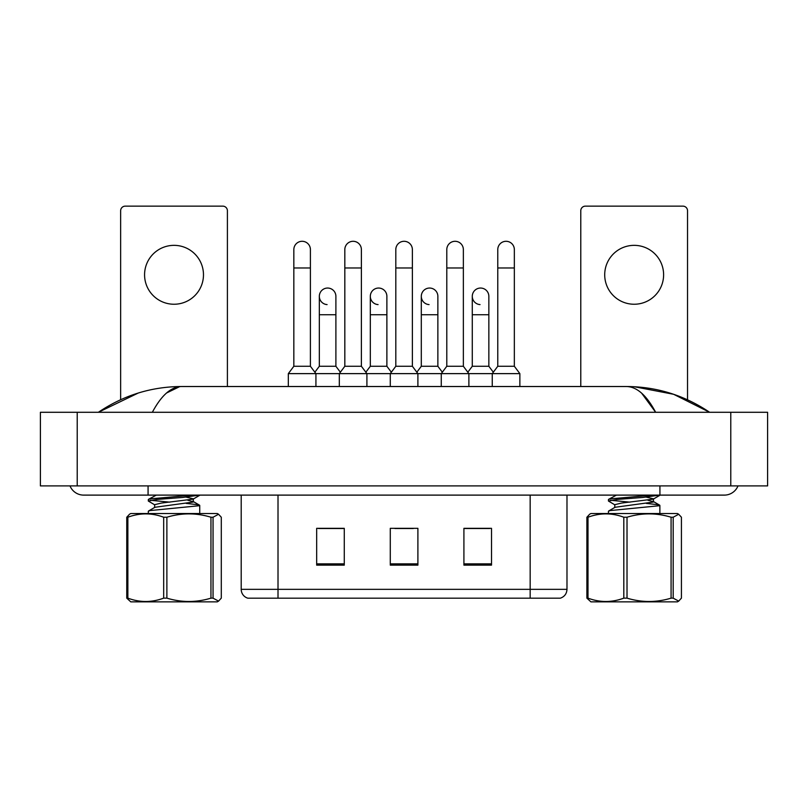 <?xml version="1.0" encoding="UTF-8"?>
<svg xmlns="http://www.w3.org/2000/svg" width="808" height="808" viewBox="0 0 808 808"><rect width="100%" height="100%" fill="white"/><g stroke="black" fill="none" stroke-linecap="round" stroke-linejoin="round"><path stroke-width="1.21" d="M513.615 598.183L530.169 598.183L530.169 589.345L566.984 589.345C566.721 593.749 564.519 596.698 560.358 598.183L247.834 598.183A9.201 9.201 0 0 1 241.208 589.345L241.208 495.112M491.517 565.135L491.517 528.331L463.913 528.331L463.913 565.135L491.517 565.135M344.279 565.135L344.279 528.331L316.665 528.331L316.665 565.135L344.279 565.135M417.898 565.135L417.898 528.331L390.284 528.331L390.284 565.135L417.898 565.135M343.905 528.513L336.825 528.513M318.413 528.513L344.279 528.513M463.913 528.513L489.769 528.513M471.367 528.513L464.277 528.513M394.89 528.513L413.292 528.513M70.003 485.901A14.726 14.726 0 0 0 83.648 495.112A14.726 14.726 0 0 1 70.003 485.901A14.726 14.726 0 0 0 83.648 495.112L724.352 495.112A14.726 14.726 0 0 0 737.997 485.901A14.726 14.726 0 0 1 724.352 495.112A14.726 14.726 0 0 0 737.997 485.901A14.726 14.726 0 0 1 724.352 495.112M641.592 393.122L655.652 412.282C646.592 395.284 636.845 386.699 626.412 386.517L181.588 386.517C171.155 386.689 161.408 395.284 152.348 412.282M77.215 412.282L767.6 412.282L767.6 485.901L40.4 485.901L40.4 412.282L77.215 412.282L77.215 485.901M709.091 412.282L705.828 412.242M109.211 412.282L99.01 412.282M634.31 386.729L673.63 394.294L709.626 412.282C684.305 395.243 656.571 386.658 626.412 386.517L628.27 386.608M166.559 392.991L179.73 386.608M138.219 393.052L98.374 412.282C123.695 395.243 151.429 386.658 181.588 386.517M293.839 267.983L310.403 267.983L310.403 366.266L293.839 366.266L293.839 249.581A8.282 8.282 0 0 1 302.647 241.309A8.282 8.282 0 0 1 310.403 249.581A8.282 8.282 0 0 0 302.647 241.309M293.839 366.266L288.325 373.629L288.325 386.517M310.403 366.266L315.928 373.629L288.325 373.629M344.824 366.266L344.824 267.983L361.388 267.983L361.388 366.266L344.824 366.266L339.31 373.629L315.928 373.629L315.928 386.517M327.099 304.596A8.282 8.282 0 0 1 319.332 296.324A8.282 8.282 0 0 1 328.139 288.062A8.282 8.282 0 0 1 335.896 296.324L335.896 314.736L319.332 314.736L319.332 296.324M335.896 314.736L335.896 366.266L319.332 366.266L319.332 314.736M319.332 366.266L314.868 372.215M335.896 366.266L340.36 372.215M344.824 267.983L344.824 249.581A8.282 8.282 0 0 1 353.631 241.309A8.282 8.282 0 0 1 361.388 249.581A8.282 8.282 0 0 0 353.631 241.309M361.388 366.266L366.913 373.629L339.31 373.629L339.31 386.517M395.809 366.266L395.809 267.983L412.373 267.983L412.373 366.266L395.809 366.266L390.284 373.629L366.913 373.629L366.913 386.517M395.809 267.983L395.809 249.581A8.282 8.282 0 0 1 404.616 241.309A8.282 8.282 0 0 1 412.373 249.581A8.282 8.282 0 0 0 404.616 241.309M412.373 366.266L417.898 373.629L390.284 373.629L390.284 386.517M446.794 366.266L446.794 267.983L463.358 267.983L463.358 366.266L446.794 366.266L441.269 373.629L417.898 373.629L417.898 386.517M446.794 267.983L446.794 249.581A8.282 8.282 0 0 1 455.591 241.309A8.282 8.282 0 0 1 463.358 249.581A8.282 8.282 0 0 0 455.591 241.309M463.358 366.266L468.882 373.629L441.269 373.629L441.269 386.517M497.779 366.266L497.779 267.983L514.342 267.983L514.342 366.266L497.779 366.266L492.254 373.629L468.882 373.629L468.882 386.517M497.779 267.983L497.779 249.581A8.282 8.282 0 0 1 506.576 241.309A8.282 8.282 0 0 1 514.342 249.581A8.282 8.282 0 0 0 506.576 241.309M514.342 366.266L519.867 373.629L492.254 373.629L492.254 386.517M519.867 373.629L519.867 386.517M378.083 304.596A8.282 8.282 0 0 1 370.316 296.324A8.282 8.282 0 0 1 379.124 288.062A8.282 8.282 0 0 1 386.881 296.324L386.881 314.736L370.316 314.736L370.316 296.324M386.881 314.736L386.881 366.266L370.316 366.266L370.316 314.736M370.316 366.266L365.852 372.215M386.881 366.266L391.345 372.215M429.068 304.596A8.282 8.282 0 0 1 421.301 296.324A8.282 8.282 0 0 1 430.109 288.062A8.282 8.282 0 0 1 437.865 296.324L437.865 314.736L421.301 314.736L421.301 296.324M437.865 314.736L437.865 366.266L421.301 366.266L421.301 314.736M421.301 366.266L416.837 372.215M437.865 366.266L442.329 372.215M480.043 304.596A8.282 8.282 0 0 1 472.286 296.324A8.282 8.282 0 0 1 481.083 288.062A8.282 8.282 0 0 1 488.85 296.324L488.85 314.736L472.286 314.736L472.286 296.324M488.85 314.736L488.85 366.266L472.286 366.266L472.286 314.736M472.286 366.266L467.822 372.215M488.85 366.266L493.314 372.215M213.049 517.231L213.049 598.142L218.544 601.122L217.281 601.859L130.775 601.859L126.755 598.142L126.755 517.231L129.502 514.252L130.775 513.514L217.281 513.514L218.554 514.252L213.049 517.231L210.949 517.231C196.293 512.777 181.608 512.777 166.882 517.231L163.681 517.231C151.793 512.777 139.855 512.777 127.866 517.231L126.755 517.231M218.544 601.122L221.291 598.142L221.291 517.231L218.544 514.252M213.049 598.142L210.949 598.142L210.949 517.231M166.882 517.231L166.882 598.142C181.608 602.596 196.293 602.596 210.949 598.142M166.882 598.142L163.681 598.142L163.681 517.231M127.866 517.231L127.866 598.142C139.754 602.596 151.692 602.596 163.681 598.142M127.866 598.142L126.755 598.142M148.308 513.514L148.308 511.252L149.844 510.595L199.334 505.717L199.526 505.172L198.202 504.748L186.234 503.404M154.863 504.95L148.308 501.031L148.308 499.566L149.844 498.9L192.809 495.112M148.308 501.031L157.449 499.394L182.76 497.445L199.738 495.112M169.832 502.152L150.308 500.263M154.641 507.596L154.641 504.677L161.529 503.041L193.112 499.142L199.556 495.395M148.521 511.01L154.914 507.283L193.112 502.071L193.415 498.839L186.315 497.173M193.415 501.758L187.799 500.273M148.521 499.324L156.328 495.112M174.023 245.349A29.452 29.452 0 0 0 144.571 274.791A29.452 29.452 0 0 0 174.023 304.242A29.452 29.452 0 0 0 203.475 274.791A29.452 29.452 0 0 0 174.023 245.349M227.401 386.517L227.401 210.747A4.606 4.606 0 0 0 222.796 206.141L125.25 206.141A4.606 4.606 0 0 0 120.645 210.747L120.645 399.707M634.159 245.349A29.452 29.452 0 0 0 604.707 274.791A29.452 29.452 0 0 0 634.159 304.242A29.452 29.452 0 0 0 663.61 274.791A29.452 29.452 0 0 0 634.159 245.349M687.537 399.788L687.537 210.747A4.606 4.606 0 0 0 682.932 206.141L585.386 206.141A4.606 4.606 0 0 0 580.78 210.747L580.78 386.517M673.185 517.231L673.185 598.142L678.68 601.122L677.417 601.859L590.911 601.859L586.891 598.142L586.891 517.231L589.638 514.252L590.911 513.514L677.417 513.514L678.69 514.252L673.185 517.231L671.084 517.231C656.429 512.777 641.744 512.777 627.018 517.231L623.816 517.231C611.929 512.777 599.99 512.777 588.002 517.231L586.891 517.231M678.68 601.122L681.427 598.142L681.427 517.231L678.68 514.252M673.185 598.142L671.084 598.142L671.084 517.231M627.018 517.231L627.018 598.142C641.744 602.596 656.429 602.596 671.084 598.142M627.018 598.142L623.816 598.142L623.816 517.231M588.002 517.231L588.002 598.142C599.889 602.596 611.828 602.596 623.816 598.142M588.002 598.142L586.891 598.142M608.444 513.514L608.444 511.252L609.979 510.595L659.469 505.717L659.661 505.172L658.338 504.748L646.37 503.404M614.999 504.95L608.444 501.031L608.444 499.566L609.979 498.9L652.945 495.112M608.444 501.031L617.585 499.394L642.895 497.445L659.873 495.112M629.967 502.152L610.444 500.263M614.777 507.596L614.777 504.677L621.665 503.041L653.248 499.142L659.702 495.395M608.656 511.01L615.05 507.283L653.248 502.071L653.551 498.839L646.45 497.173M653.551 501.758L647.935 500.273M608.656 499.324L616.464 495.112M241.208 589.345L278.013 589.345L278.013 598.183M278.013 495.112L278.013 589.345L530.169 589.345L530.169 495.112M417.898 563.863L390.284 563.863M344.279 563.863L316.665 563.863M491.517 563.863L463.913 563.863M659.924 485.901L659.924 495.112M148.076 485.901L148.076 495.112L83.648 495.112M730.785 412.282L730.785 485.901M566.984 589.345L566.984 495.112M310.403 267.983L310.403 249.581M361.388 267.983L361.388 249.581M412.373 267.983L412.373 249.581M463.358 267.983L463.358 249.581M514.342 267.983L514.342 249.581M199.738 505.404L199.738 513.514M154.641 495.112L154.641 495.759M193.132 501.435L199.526 505.172M659.873 505.404L659.873 513.514M614.777 495.112L614.777 495.759M653.268 501.435L659.661 505.172"/></g></svg>

